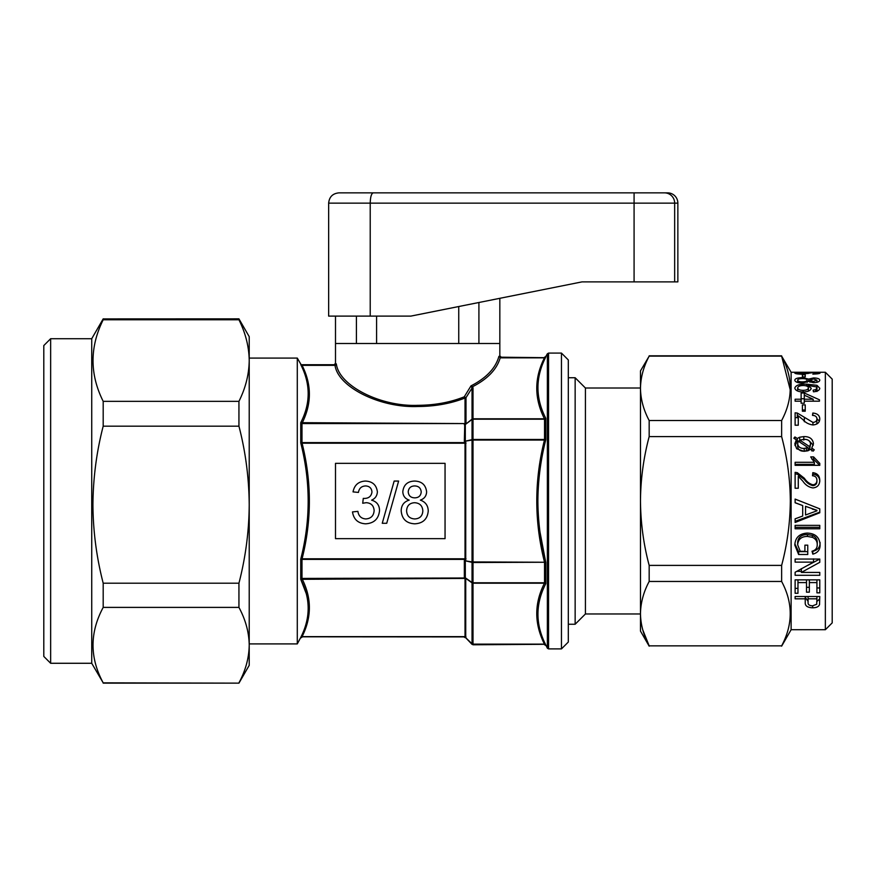 <?xml version="1.0" encoding="UTF-8"?>
<svg xmlns="http://www.w3.org/2000/svg" width="876" height="876" viewBox="0 0 876 876"><rect width="100%" height="100%" fill="white"/><g stroke="black" fill="none" stroke-linecap="round" stroke-linejoin="round"><path stroke-width="1.31" d="M649.171 646.159L640.476 631.092L640.476 388.32C640.663 377.381 643.564 366.65 649.171 356.127L640.476 370.898L640.476 388.331C640.652 399.259 643.553 409.99 649.171 420.524L781.633 420.524L781.633 436.598C787.261 457.82 790.163 479.281 790.327 500.995C790.119 522.972 787.228 544.434 781.633 565.392L781.633 581.467C793.087 602.874 793.087 624.336 781.633 645.864L649.171 645.864C643.553 635.319 640.652 624.588 640.476 613.66C640.663 602.721 643.564 591.979 649.171 581.467L649.171 565.392C643.575 544.434 640.674 522.972 640.476 500.995C640.641 479.281 643.532 457.82 649.171 436.598L649.171 420.524M825.356 372.267L825.356 629.724L832.2 622.88L832.2 379.111L825.356 372.267L791.116 372.267L781.633 356.127C793.087 377.534 793.087 398.996 781.633 420.524M819.772 528.775L819.772 525.37L795.123 525.37L795.123 528.775L819.772 528.775M807.76 554.497L807.76 545.146L804.913 545.146L804.913 551.322L800.248 551.322L797.653 544.806C798.156 539.244 801.42 536.451 807.453 536.43L812.37 537.317C815.676 538.806 817.297 541.28 817.242 544.762C817.231 548.179 815.501 550.336 812.019 551.223L812.818 554.136C817.757 552.833 820.177 549.734 820.089 544.817C819.618 537.371 815.359 533.451 807.333 533.079C799.427 533.561 795.255 537.557 794.806 545.08L798.638 554.497L807.76 554.497M819.772 562.315L819.772 559.052L795.123 559.052L795.123 562.14L813.519 562.14L795.123 572.258L795.123 575.291L819.772 575.291L819.772 572.422L801.376 572.422L819.772 562.315M806.5 582.584L806.5 592.176L809.347 592.176L809.347 582.584L816.925 582.584L816.925 592.844L819.772 592.844L819.772 579.857L795.123 579.857L795.123 593.282L797.97 593.282L797.97 582.584L806.5 582.584L806.5 579.857M805.23 598.823L805.23 602.633C805.022 605.874 807.508 607.605 812.687 607.802C816.465 607.769 818.742 606.685 819.542 604.56L819.772 596.523L795.123 596.523L795.123 598.823L805.23 598.823L805.23 596.523M802.701 505.572L802.701 516.041L795.123 518.822L795.123 522.468L819.772 512.767L819.772 508.857L795.123 499.079L795.123 502.769L802.701 505.572L795.123 502.671M825.356 629.724L791.116 629.724L791.116 372.267M790.294 615.357L790.327 613.66M103.193 318.908L238.94 318.853L238.94 319.773C245.587 333.132 249.014 346.721 249.222 360.562L249.222 665.333L238.94 683.138L103.193 682.853C89.648 657.777 89.648 632.625 103.193 607.397L103.193 583.208C96.524 557.322 93.097 531.141 92.922 504.696C93.141 477.935 96.568 451.753 103.193 426.174L103.193 401.35C89.648 374.238 89.648 347.049 103.193 319.773L103.193 318.908M50.644 663.274L50.644 338.716L43.8 345.56L43.8 656.431L50.644 663.274L91.728 663.274L103.193 682.853M50.644 338.716L91.728 338.716L91.728 663.274M640.476 613.977L585.42 613.977L585.42 388.013L575.149 377.742L568.305 377.742M585.42 613.977L575.149 624.249L575.149 377.742M561.461 353.094L568.305 359.937L568.305 642.053L561.461 648.897L561.461 353.094L548.551 353.094L548.551 648.897L561.461 648.897M249.222 643.904L297.293 643.904L297.293 358.087L249.222 358.087M473.007 387.696L473.007 418.794L544.456 418.794C534.207 398.372 534.207 378.06 544.456 357.857L500.196 357.846C496.812 369.398 487.538 379.056 472.372 386.82L473.007 387.696A1.369 1.183 180 0 0 472.044 388.035L465.999 397.66A1.369 1.183 0 0 1 465.025 398.011C450.724 403.606 434.934 406.442 417.666 406.508C380.075 408.019 337.961 387.05 335.026 365.358L302.078 365.358C311.79 384.553 311.79 403.825 302.078 423.152L300.742 422.67C310.597 403.475 310.651 384.203 300.884 364.854A1.369 1.15 154.1 0 0 302.078 365.358L301.924 364.734A1.369 1.369 0 0 1 300.742 364.044L297.293 358.087M336.384 364.175L336.231 363.814A1.369 1.358 -58.9 0 1 334.873 365.183L335.026 365.358A1.369 1.172 165.6 0 0 336.384 364.175C339.264 385.867 380.688 406.836 417.666 405.325C434.649 405.249 450.187 402.412 464.247 396.828L470.981 385.889C486.322 378.016 495.641 368.172 498.915 356.368L500.36 357.682L544.598 357.682L545.781 357.047C535.346 377.468 535.346 397.89 545.781 418.312L544.598 419.199L473.007 419.199A1.369 0.777 180 0 0 472.044 419.429L465.309 424.499L472.044 419.144L472.044 388.035L470.981 385.889L472.372 386.82A1.369 0.756 112.3 0 0 471.956 387.225M544.456 419.199L545.781 418.312L545.781 439.741C540.667 459.834 538.028 480.256 537.875 500.995C538.028 521.757 540.667 542.178 545.781 562.25L473.007 562.523A1.369 0.591 180 0 1 472.044 562.348L465.309 560.826L472.044 561.932L472.044 440.059L465.309 441.165L472.044 439.642A1.369 0.591 0 0 1 473.007 439.467L544.456 439.467L545.781 439.741L544.456 440.059L544.456 439.467M300.742 637.443L301.99 636.644L300.742 637.443C310.641 618.007 310.641 598.626 300.742 579.321L302.078 578.839C311.79 598.034 311.79 617.306 302.078 636.633L300.742 637.443L297.293 643.904M302.078 578.423L464.532 577.996A1.369 0.712 -27.6 0 1 465.506 577.93L472.044 582.562A1.369 0.777 0 0 0 473.007 582.792L473.007 644.134L544.456 644.134C534.207 623.712 534.207 603.4 544.456 583.197L473.007 583.197A1.369 1.183 180 0 1 472.044 582.847L465.736 578.368A1.369 0.712 -27.5 0 0 464.762 578.423L300.742 579.321L300.742 559.118C310.641 520.53 310.641 481.789 300.742 442.873L302.078 442.61L302.078 443.201C311.779 481.866 311.779 520.399 302.078 558.789L302.078 559.381L300.742 559.118L302.078 558.789L465.025 558.789L464.762 559.381L302.078 559.381M334.873 365.183L301.924 365.183A1.369 1.369 -0 0 1 300.742 364.493L300.884 364.854M370.22 316.116L370.22 203.133L328.653 203.133L328.653 316.116L410.811 316.116L582.003 281.886L499.835 298.311L499.835 343.512L335.497 343.512L335.497 363.365L334.128 364.734L301.924 364.734M544.456 562.523L544.456 561.932C534.229 521.308 534.229 480.683 544.456 440.059L473.007 440.059L473.007 561.932L545.781 562.25L545.781 583.679C535.346 603.958 535.346 624.38 545.781 644.944L544.598 644.309L473.007 644.309A1.369 1.369 180 0 1 472.044 643.915L465.309 637.323L472.044 643.915L472.044 582.847A1.369 0.668 -53 0 1 472.044 582.562L472.044 562.348A1.369 0.953 -77.3 0 1 472.044 561.932L473.007 561.932L473.007 582.792L544.598 582.792L545.781 583.679L544.456 582.792M464.532 636.852L464.762 636.808A1.369 1.259 79.3 0 1 465.736 637.334L465.506 637.378A1.369 1.248 79.9 0 0 464.532 636.852L464.346 636.918A1.369 1.369 0 0 1 465.309 637.323L472.044 643.783A1.369 1.183 180 0 0 473.007 644.134L473.007 644.791L472.044 643.915M464.532 559.852L465.736 559.972L464.532 559.852L464.346 560.651A1.369 0.602 0 0 1 465.309 560.826L465.309 577.492A1.369 0.766 0 0 0 464.346 577.262L464.532 577.996M464.532 442.139L465.736 442.019L464.762 442.61L464.346 441.34L464.762 423.568L302.078 423.568M335.497 538.652L445.052 538.652L445.052 463.338L335.497 463.338L335.497 538.652M300.742 579.321L306.206 593.49M545.562 561.352L539.966 531.863M409.201 500.119C403.945 501.74 401.274 505.31 401.186 510.85C401.92 519.052 406.431 523.377 414.72 523.815C422.944 523.399 427.455 519.129 428.244 510.993C428.112 505.561 425.484 501.937 420.36 500.119C424.323 498.74 426.415 495.98 426.623 491.852C425.769 484.899 421.783 481.296 414.644 481.066C407.57 481.274 403.628 484.822 402.807 491.71C403.004 495.947 405.128 498.751 409.201 500.119M382.254 523.279L386.721 523.279L398.624 481.066L394.156 481.066L382.254 523.279M352.491 511.912C353.663 519.413 358.043 523.377 365.62 523.815C374.03 523.3 378.673 518.888 379.538 510.577C379.45 505.134 376.811 501.663 371.621 500.163C375.256 498.532 377.173 495.739 377.381 491.797C376.45 484.932 372.453 481.362 365.369 481.066C358.481 481.45 354.375 485.063 353.028 491.885L358.437 492.432C359.094 488.348 361.47 486.18 365.544 485.939C369.442 486.125 371.588 488.14 371.971 491.973C371.336 496.309 368.697 498.466 364.055 498.444L363.277 498.378L362.719 503.251L366.223 502.682C371.117 503.021 373.756 505.638 374.129 510.533C373.778 515.756 371.008 518.559 365.818 518.942C361.23 518.603 358.591 516.084 357.901 511.365L352.491 511.912M414.72 485.939C410.844 486.016 408.676 487.954 408.227 491.732C408.545 495.728 410.724 497.754 414.764 497.842C418.662 497.765 420.819 495.816 421.214 491.994C420.83 488.085 418.662 486.07 414.72 485.939M414.6 502.714C409.585 503.021 406.913 505.704 406.595 510.741C406.869 515.898 409.585 518.625 414.753 518.942C419.823 518.669 422.517 515.986 422.834 510.916C422.495 505.748 419.746 503.021 414.6 502.714M301.99 636.644L465.025 636.633L302.078 636.808M500.273 357.671L498.915 356.368L500.273 357.671M302.078 442.61L464.762 442.61L465.025 443.201L302.078 443.201L300.742 442.873L300.742 422.67L464.762 423.568A1.369 0.712 27.5 0 0 465.736 423.623L465.999 422.812A1.369 1.183 0 0 1 465.025 423.152L465.025 398.011A1.369 0.734 68.3 0 1 464.247 396.828L465.999 397.66L465.999 422.812M544.598 357.2L545.781 356.521L544.598 357.682L501.203 357.2L499.835 355.831L499.835 343.512L478.909 343.512L478.909 302.505M544.456 644.309L545.781 644.944L547.369 648.207L547.369 353.773L548.551 353.094M545.781 357.047L544.456 357.682M544.533 644.134L545.781 644.944M301.99 423.163L301.99 443.19M465.736 423.623L465.506 424.061A1.369 0.712 27.6 0 1 464.532 423.995M472.044 419.429A1.369 0.668 -127 0 1 472.044 419.144A1.369 1.183 180 0 1 473.007 418.794L473.007 440.059L472.044 440.059A1.369 0.953 -102.7 0 1 472.044 439.642L472.044 419.429M464.346 441.34A1.369 0.602 -0 0 0 465.309 441.165L465.309 424.499A1.369 0.766 -0 0 1 464.346 424.729M301.99 558.8L301.99 578.828M544.533 418.794L544.533 440.048M544.533 561.943L544.533 583.197M249.222 650.266L249.222 360.562C249.014 374.424 245.587 388.024 238.94 401.35L238.94 426.174C245.576 451.753 248.992 477.935 249.222 504.696C249.036 531.152 245.619 557.322 238.94 583.208L238.94 607.397C245.587 619.748 249.014 632.33 249.222 645.13C249.014 657.953 245.587 670.523 238.94 682.853M238.94 318.853L249.222 336.658L249.222 360.562M103.193 401.35L238.94 401.35M238.94 319.773L103.193 319.773M103.193 583.208L238.94 583.208M238.94 426.174L103.193 426.174M238.94 607.397L103.193 607.397M790.294 390.028L781.633 356.127L649.171 356.127M642.776 629.899L649.171 645.864L781.633 645.864M781.633 581.467L649.171 581.467M781.633 436.598L649.171 436.598M649.171 565.392L781.633 565.392M802.854 481.154C805.427 484.997 808.8 487.264 812.972 487.932C817.385 487.439 819.662 484.932 819.772 480.42C819.695 475.832 817.385 473.248 812.818 472.657L812.501 475.756C815.359 475.953 816.837 477.486 816.925 480.344C816.837 482.994 815.512 484.472 812.939 484.8C809.501 483.87 806.643 481.69 804.343 478.241L797.313 472.679L795.123 472.35L795.123 488.25L798.277 488.25L798.277 476.325L802.854 481.154M819.772 463.371L813.607 456.9L810.694 456.9L814.33 462.287L795.123 462.287L795.123 465.32L819.772 465.32L819.772 463.371M803.796 436.598L799.613 437.212L797.302 438.482L794.937 436.949L793.853 438.23L796.317 439.84L794.806 443.902L796.689 448.786L804.048 451.315L807.935 450.79L810.541 449.344L813.169 451.151L814.264 449.804L811.767 448.107L813.454 443.694C812.775 438.821 809.555 436.456 803.796 436.598L803.796 440.026M802.854 419.549C805.427 422.593 808.8 424.389 812.972 424.959C817.385 424.531 819.662 422.539 819.772 418.969C819.695 415.432 817.385 413.461 812.818 413.045L812.501 415.377C815.359 415.52 816.837 416.702 816.925 418.914C816.837 420.995 815.512 422.166 812.939 422.429L797.313 413.056L795.123 412.815L795.123 425.21L798.277 425.21L798.277 415.815L802.854 419.549M805.23 411.216L805.23 404.876L802.394 404.876L802.394 411.216L805.23 411.216L805.23 409.99L802.394 409.99L802.394 411.216M795.123 399.226L795.123 401.186L795.123 399.226L801.124 399.226L801.124 393.006L804.288 393.006L804.288 399.226L813.169 399.226L813.169 401.186M795.123 401.186L801.124 401.186L801.124 403.212L804.288 403.212L804.288 401.186L819.454 401.186L819.454 399.806L804.288 393.006M816.969 385.309L806.665 384.159C799.821 383.874 795.868 385.166 794.806 388.046C795.331 390.499 798.145 391.813 803.237 391.988C808.011 391.835 810.683 390.597 811.242 388.287L807.99 385.517L816.191 386.842L816.925 388.112L815.665 389.601L813.136 390.17L813.454 391.813C817.494 391.43 819.597 390.236 819.772 388.221L816.969 385.309L816.969 391.462M794.806 380.162C795.058 381.903 797.554 382.889 802.296 383.119L808.647 381.345L813.476 382.735C817.527 382.516 819.629 381.651 819.772 380.151C819.651 378.782 817.571 378.049 813.552 377.939L808.647 379.089L802.383 377.665C797.587 377.742 795.058 378.574 794.806 380.162M805.23 376.888L805.23 374.764L802.394 374.764L802.394 376.888L805.23 376.888L805.23 374.764M802.394 376.888L802.394 374.764M802.12 374.238L813.563 372.497L817.242 372.913L812.818 374.129C817.768 373.932 820.188 373.526 820.089 372.902L808.011 372.508L801.945 373.68L797.653 372.968L803.653 372.311L794.806 372.99C794.817 373.625 797.248 374.041 802.12 374.238M817.242 373.866L817.242 372.913M808.011 373.581L808.011 372.508M805.274 374.096L805.274 373.318M801.945 374.238L801.945 373.68M797.653 373.953L797.653 372.968M816.925 382.33L816.925 380.162L813.541 378.914L813.552 377.939M808.647 381.345L808.647 379.089M802.383 378.618L802.383 377.665M809.971 382.188L809.971 380.173L813.388 381.531L816.925 380.162M813.388 382.735L813.388 381.531M813.541 378.914L809.971 380.173M797.653 382.494L797.653 380.173C797.817 381.224 799.383 381.794 802.339 381.881C805.351 381.794 806.949 381.213 807.135 380.14C806.949 379.155 805.383 378.651 802.438 378.607C799.427 378.64 797.828 379.166 797.653 380.173M802.339 383.119L802.339 381.881M807.135 382.341L807.135 380.14M806.665 386.042L806.665 384.159M807.99 386.874L807.99 385.517M816.925 391.167L816.925 388.112M815.665 391.517L815.665 389.601M797.653 391.035L797.653 387.926C797.992 389.491 799.832 390.291 803.139 390.335C806.435 390.269 808.187 389.437 808.395 387.871C808.165 386.382 806.467 385.604 803.303 385.517C799.887 385.571 798.003 386.382 797.653 387.926M803.139 391.988L803.139 390.335M808.395 391.145L808.395 387.871M801.124 399.226L801.124 401.186M804.288 398.744L801.124 398.744M819.454 399.806L819.454 401.186M804.288 399.226L804.288 401.186M813.169 399.226L804.288 395.175M819.378 421.192L816.914 418.684M812.818 415.388L812.818 413.045M816.848 423.995L816.925 418.914M812.939 424.959L812.939 422.429M804.343 421.739L804.343 417.283M798.277 417.994L797.313 417.732L797.313 413.056M797.313 417.732L795.123 417.502M799.777 440.551L799.613 437.212M799.613 440.595L798.31 441.154M798.266 441.175L797.302 441.811L797.302 438.482M797.302 441.811L796.317 441.197M794.937 438.942L794.937 436.949M794.97 445.523L796.317 443.092L796.317 439.84M811.767 450.921L811.767 448.107M813.267 445.249L809.183 440.847M797.653 443.694L797.653 446.738C798.156 449.815 800.346 451.304 804.201 451.206L808.022 450.472L808.022 447.636L798.288 441.143L797.653 443.694C798.156 446.946 800.335 448.512 804.201 448.413L808.022 447.636M808.022 448.523L809.577 449.508L810.607 443.836C809.982 440.694 807.749 439.194 803.916 439.358L799.777 440.102L809.577 446.618L810.607 443.836M799.777 442.128L799.777 440.102M809.577 449.508L809.577 446.618M804.201 451.206L804.201 448.413M806.336 451.02L806.336 448.216M819.772 465.364L813.607 459.254L813.607 456.9M813.607 459.254L811.942 459.254M795.123 465.32L795.123 464.346L814.33 464.346L814.33 462.287M819.772 481.515C819.706 477.179 817.385 474.726 812.818 474.168L812.818 472.657M812.818 474.168L812.643 475.756M812.939 484.8L812.939 485.654C815.512 485.348 816.837 483.946 816.925 481.45L816.925 480.344M812.939 485.654C809.501 484.778 806.643 482.72 804.343 479.457L804.343 478.241M804.343 479.457L797.313 474.179L797.313 472.679M797.313 474.179L795.123 473.872M795.123 521.33L819.772 512.142M812.37 508.704L805.548 506.317L816.925 510.292L812.37 509.131M799.952 500.995L795.123 499.178M805.548 506.613L805.548 515L816.925 510.817M795.123 527.297L819.772 527.297M798.638 554.497L798.638 551.65L807.76 551.65M794.861 543.843L798.638 551.65M812.818 554.136L812.818 551.311C817.757 550.073 820.177 547.139 820.089 542.496M817.242 544.762L817.242 542.43C817.297 539.145 815.676 536.791 812.37 535.389L812.37 537.317M807.453 536.43L807.453 534.546L812.37 535.389M797.653 544.806L797.653 542.474C798.156 537.207 801.43 534.568 807.453 534.546M801.376 572.422L801.376 568.623M807.792 565.348L819.761 559.052M796.842 571.338L801.376 571.338M813.519 562.14L813.519 558.888M816.925 587.96L819.772 587.96M816.925 582.584L816.925 579.857M809.347 582.584L809.347 579.857M806.5 587.325L809.347 587.325M797.97 582.584L797.97 579.857M795.123 588.376L797.97 588.376M819.542 604.56L819.772 596.523M812.687 607.802L812.687 605.82M816.925 601.462L819.542 599.053M805.23 597.224L808.077 601.385M795.123 598.823L795.123 596.523M808.077 598.823L808.077 602.578C807.902 604.604 809.402 605.688 812.589 605.82L816.706 604.265L816.925 598.823L808.077 598.823L808.077 596.523M816.925 596.523L816.925 598.823M667.589 192.862A10.271 10.271 0 0 1 677.86 203.133L370.22 203.133C370.406 196.804 371.424 193.388 373.285 192.862L667.589 192.862M328.653 203.133C329.256 196.903 332.683 193.476 338.924 192.862L373.285 192.862M582.003 281.886L677.86 281.886L677.86 203.133M622.387 192.862L384.115 192.862M356.423 316.116L356.423 343.512L335.497 343.512L335.497 316.116M376.581 316.116L376.581 343.512M458.75 306.534L458.75 343.512M417.666 406.508L417.666 405.325M473.007 644.791L544.598 644.309M465.309 637.323L472.044 644.386M465.736 637.334L465.736 578.368M465.736 559.972L465.736 442.019M301.924 636.808L464.346 636.918M464.346 577.262L464.346 560.651M465.999 558.789L465.025 558.789L465.025 443.201L465.999 443.201M465.999 636.983A1.369 1.183 -0 0 0 465.025 636.633L465.025 578.839A1.369 1.183 0 0 1 465.999 579.178M674.662 281.886L674.662 203.133A10.271 10.14 -90 0 0 664.523 192.862M634.082 281.886L634.082 192.862M791.116 629.724L781.633 646.159M91.728 338.716L103.193 318.853M575.149 624.249L568.305 624.249M545.781 356.521L547.369 353.773M640.476 388.013L585.42 388.013M300.742 637.947L301.924 637.257M547.369 648.207L548.551 648.897M544.598 644.791L545.781 645.47M465.309 637.662L464.346 637.257M103.193 683.138L238.94 683.138M781.633 355.831L649.171 355.831"/></g></svg>
